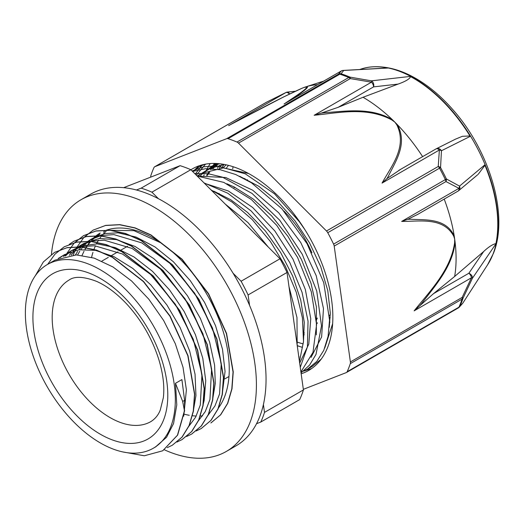 <?xml version="1.0" encoding="UTF-8"?>
<svg xmlns="http://www.w3.org/2000/svg" width="525" height="525" viewBox="0 0 525 525"><rect width="100%" height="100%" fill="white"/><g stroke="black" fill="none" stroke-linecap="round" stroke-linejoin="round"><path stroke-width="0.79" d="M155.466 446.978L166.556 437.266L173.565 423.517L176.781 404.906L175.481 383.303L182.68 401.441L184.439 410.767L177.45 435.212L162.697 450.798L144.336 455.772L122.752 451.92M184.452 410.773L184.583 400.332L181.906 379.595L175.481 383.303M35.326 275.73L43.345 261.955L54.567 252.394L66.97 247.734L81.073 246.999L96.364 250.248L112.245 257.283L143.404 281.61L169.91 316.207L187.825 355.766L194.519 394.223L193.272 411.147L189.039 425.657L181.958 437.161L172.318 445.226L167.278 447.641M47.67 264.351L54.928 254.192L64.194 246.816L76.604 242.176L90.713 241.441L105.991 244.676L121.879 251.731L153.037 276.045L179.55 310.642L197.472 350.208L204.146 388.664L202.912 405.589L198.66 420.092L191.592 431.609L181.952 439.661L176.918 442.063M69.241 244.368L73.835 241.264L86.231 236.604L100.347 235.896L115.625 239.105L131.506 246.166L162.671 270.473L189.19 305.077L207.099 344.649L213.773 383.092L212.553 400.037L208.3 414.527L201.219 426.038L191.592 434.109L186.572 436.498M66.852 253.372L74.13 243.121L83.468 235.712L95.865 231.039L109.974 230.324L125.265 233.553L141.14 240.594L172.312 264.915L198.817 299.519L216.727 339.084L223.414 377.534L222.173 394.465L217.941 408.975L210.853 420.466L201.226 428.544L196.192 430.959M73.283 254.96L74.563 251.797M76.499 247.807L83.77 237.556L93.102 230.14L105.505 225.494L119.608 224.752L134.899 227.994L150.78 235.036L181.939 259.363L208.445 293.961L226.367 333.519L233.054 371.976L231.807 388.9L227.568 403.41L220.493 414.914L210.853 422.973M184.636 410.662L177.64 435.1L162.763 450.758M54.613 252.368L67.167 247.623L81.27 246.888L96.554 250.136L112.435 257.171L143.601 281.498L170.107 316.096L188.022 355.655L194.709 394.111L193.463 411.036L189.23 425.545L182.149 437.049L172.371 445.193M64.273 246.77L76.801 242.064L90.904 241.329L106.188 244.565L122.069 251.619L153.228 275.933L179.74 310.531L197.662 350.096L204.337 388.553L203.103 405.477L198.857 419.98L191.789 431.498L182.077 439.589M73.835 241.264L86.422 236.493L100.537 235.784L115.815 238.993L131.696 246.054L162.862 270.362L189.381 304.966L207.29 344.538L213.964 382.981L212.743 399.925L208.491 414.415L201.41 425.926L191.789 433.998M83.56 235.659L96.062 230.928L110.171 230.213L125.455 233.441L141.33 240.483L172.502 264.803L199.008 299.408L216.917 338.973L223.604 377.423L222.37 394.354L218.131 408.863L211.043 420.354L201.272 428.518M93.135 230.121L105.702 225.382L119.805 224.641L135.089 227.883L150.97 234.924L182.129 259.252L208.642 293.849L226.557 333.408L233.244 371.864L231.998 388.789L227.758 403.298L220.684 414.803L211.05 422.861M222.265 393.947L225.054 371.457L222.502 349.25L215.558 325.756L204.573 302.407L190.24 280.619L173.362 261.745L154.967 246.921L136.132 237.09L117.987 232.811L104.934 233.586L93.443 237.923L88.791 241.087M87.386 242.261L84.637 244.926M83.331 246.396L80.883 249.552M79.741 251.252L77.602 254.953M212.638 399.512L215.276 383.447L214.6 365.151L209.6 342.07L200.399 318.472L187.484 295.805L171.655 275.441L153.812 258.661L135.043 246.448L116.452 239.61L99.133 238.521L83.81 243.495L80.594 245.339L91.685 241.073L104.265 240.188L132.077 248.437L160.276 268.918L185.003 298.751L202.912 333.729L211.601 368.944L209.948 399.486L205.262 411.6L198.233 421.043M82.32 244.401L79.229 246.606M77.752 247.833L74.99 250.504M73.69 251.948L71.243 255.104M202.998 405.11L204.159 400.49L205.734 380.645L202.794 358.273L195.438 334.733L184.137 311.456L169.523 289.892L152.473 271.327L133.987 256.942L115.172 247.57L97.145 243.856L80.968 245.969L70.96 250.904M72.68 249.966L69.589 252.177M68.125 253.404L65.382 256.056M193.357 410.655L195.95 395.627L195.051 374.233L189.676 351.048L180.095 327.475L166.891 304.953L150.826 284.885L132.864 268.459L114.063 256.732L95.537 250.379L78.94 249.775L64.536 254.605L59.896 257.775M183.73 416.2L186.401 389.826L183.022 367.283L175.311 343.704L163.662 320.532L148.798 299.178L131.565 280.967L113.006 266.982L94.218 258.136L76.309 254.914L54.908 260.177L47.335 264.541A106.03 61.215 -120 0 0 33.83 357.906A106.03 61.215 -120 0 0 113.302 449.118A106.03 61.215 -120 0 0 153.366 448.192A106.03 61.215 -120 0 0 153.366 325.762A106.03 61.215 -120 0 0 47.335 264.541M205.537 164.128L196.33 175.192M204.402 164.345L199.152 166.898L193.036 171.235M300.943 372.173L307.374 369.252L316.785 361.449L323.774 350.346L328.079 336.361L329.549 320.02L323.735 282.673L307.072 243.712L281.84 208.747L251.501 182.831L235.732 174.53L220.283 169.739L205.721 168.689L192.544 171.412M300.91 371.949L312.985 352.367L316.588 324.568L311.272 291.69L297.557 257.388L276.839 225.474L251.357 199.52L223.827 182.398L197.203 176.065M299.46 361.561L303.502 341.486L302.42 317.861L296.244 292.215L285.331 266.175L270.349 241.448L252.203 219.601L232.037 202.053L211.076 189.925M203.109 164.633L201.679 165.552M309.737 367.756L312.244 366.437L321.169 359.185M300.687 223.23L274.457 193.791L245.267 173.821L216.654 165.854L203.68 166.799L192.117 170.986M301.035 372.862L309.592 365.065L316.004 354.414L321.49 325.92L316.752 291.06L302.275 254.277L279.786 220.283L252.052 193.436L222.488 177.168L208.156 173.729L194.723 173.585M300.267 367.362L307.427 346.894L308.037 321.142L302.039 292.281L289.853 262.684L272.442 234.826L251.18 210.998L227.758 193.213L204.061 182.917M295.496 333.204L292.74 313.464M219.168 163.695L208.261 169.634L211.122 168.125L224.457 164.469M248.561 173.506L223.348 167.908L201.836 173.335L197.17 176.032M311.043 357.413L321.628 336.906L323.472 308.556L316.247 275.756L300.727 242.498L278.696 212.782L252.689 190.201L225.717 177.522L200.924 176.282M299.67 363.097L308.792 344.111L310.767 318.728L305.34 289.472L292.996 259.225L274.844 230.948L252.61 207.441L228.375 190.995L204.435 183.291M297.163 345.148L296.979 317.527L289.006 286.696M268.288 247.065L248.03 222.62L225.199 204.035M213.754 191.146L230.829 199.815L247.629 212.487L265.335 230.928L280.665 252.571L292.688 276.104L300.733 300.07L304.27 322.363L303.437 342.385M226.807 183.75L234.032 186.913L253.306 199.067L271.668 215.926L288.015 236.499L301.422 259.468L311.049 283.441L316.391 306.935L316.345 334.897M239.682 176.288L258.851 186.323L277.686 201.495L294.945 220.769L309.573 242.983L320.749 266.746L327.777 290.594L330.304 313.064L329.267 327.338M199.408 176.623L202.158 173.992M205.17 171.616L208.254 169.627M299.197 356.974L298.81 356.934M207.323 175.442L209.698 172.154M212.31 169.162L215.099 166.517M218.072 164.174L218.813 163.662M58.163 258.503L64.542 254.612M63.505 256.548L66.314 254.067M67.83 252.919L70.96 250.898L82.058 246.645L94.625 245.739L122.443 254.002L150.629 274.477L175.363 304.29L193.279 339.268L201.961 374.483L200.307 405.018L195.641 417.145L188.626 426.589M69.248 255.334L71.8 252.348M73.152 250.976L76.013 248.469M77.529 247.321L80.594 245.339M75.423 254.907L77.667 251.396M78.855 249.788L81.414 246.796M82.786 245.405L85.654 242.898M87.111 241.802L90.234 239.787L101.318 235.515L113.892 234.616L141.704 242.865L169.897 263.353L194.624 293.173L212.54 328.138L221.242 363.359L219.581 393.894L214.915 406.022L207.88 415.452M82.09 255.334L84.02 251.245M87.045 245.871A106.903 61.72 60 0 0 85.037 249.355L87.307 245.844M88.508 244.21L91.061 241.218M92.4 239.853L95.215 237.379M96.692 236.257L99.862 234.216M109.568 230.291L133.96 230.672L160.801 242.819M158.471 198.726L151.909 192.17L190.831 169.7L280.009 258.772L241.093 281.243L233.093 273.256M249.552 305.353L248.095 294.945L287.017 272.475L303.417 389.917L264.502 412.387L263.406 404.565M123.657 187.674L180.088 165.677L141.166 188.147L136.428 189.991M256.548 423.701L260.761 422.061L299.677 399.591A147.82 85.345 -120 0 0 303.417 389.917M260.761 422.061A147.82 85.345 -120 0 0 264.502 412.387M190.831 169.7A147.82 85.345 -120 0 0 180.088 165.677M151.909 192.17A147.82 85.345 -120 0 0 141.166 188.147M248.095 294.945A147.82 85.345 -120 0 0 241.093 281.243M287.017 272.475A147.82 85.345 -120 0 0 280.009 258.772M184.275 414.192A106.03 61.215 -120 0 0 189.262 415.288M192.321 415.734A106.03 61.215 -120 0 0 196.219 416.043M200.242 416.03A106.03 61.215 -120 0 0 202.624 415.852M208.13 414.901A106.03 61.215 -120 0 0 208.53 414.803M106.089 231.348A106.03 61.215 -120 0 0 103.379 233.94M102.106 235.351A106.03 61.215 -120 0 0 99.684 238.455M98.543 240.161A106.03 61.215 -120 0 0 96.436 243.83M95.478 245.798A106.03 61.215 -120 0 0 93.726 250.058M92.945 252.368A106.03 61.215 -120 0 0 91.593 257.322M316.378 320.086A81.743 47.197 -120 0 0 317.336 318.071M311.942 252.853A81.743 47.197 -120 0 0 283.776 210.899M235.193 187.491A81.743 47.197 -120 0 0 234.13 187.589M329.451 315.492A79.472 45.885 -120 0 0 330.304 314.77M247.433 179.707A79.472 45.885 -120 0 0 246.842 180.029M316.549 323.361A81.743 47.197 -120 0 0 317.369 323.243M329.529 318.268A81.743 47.197 -120 0 0 330.232 317.75M244.932 178.513A81.743 47.197 -120 0 0 244.545 178.749M303.719 334.753A87.826 50.708 -120 0 0 304.297 334.76M329.51 322.744A87.826 50.708 -120 0 0 329.93 322.186M223.965 164.522A107.763 62.219 -120 0 0 221.734 167.928M228.513 165.375A103.451 59.725 -120 0 0 226.459 168.013M297.55 342.215A103.451 59.725 -120 0 0 303.181 343.862M226.236 164.837A103.451 59.725 -120 0 0 222.987 167.908M297.242 345.699A107.763 62.219 -120 0 0 302.439 347.327M219.785 165.218A107.763 62.219 -120 0 0 217.337 168.256M311.719 368.504L303.699 371.103M194.663 169.91L198.844 165.893M211.903 168.085L212.087 167.685M212.264 167.317L214.331 163.426M232.687 168.748L233.08 166.911M305.15 230.055L293.705 213.642M332.647 323.636L324.752 348.029M197.918 176.781L199.402 175.055M200.025 174.385L217.56 163.557M206.574 175.488L208.582 172.338M210.617 169.614L212.369 167.567M212.979 166.904L216.622 163.498M299.768 346.546L297.222 345.548M219.463 168.046L221.471 164.889M301.166 373.774A116.36 67.18 -120 0 0 308.746 370.407A116.36 67.18 -120 0 0 327.863 346.835A116.36 67.18 -120 0 0 294.807 215.079A116.36 67.18 -120 0 0 192.393 168.873A116.36 67.18 -120 0 0 190.903 169.772M210.157 163.551L205.702 171.242M204.127 174.832L203.746 175.796M202.44 164.798L195.241 174.11M217.514 164.437L218.302 163.616M204.638 171.859L215.703 163.459M226.675 138.685A4.541 2.625 60 0 1 228.04 138.698L339.813 74.169A4.541 2.625 -120 0 0 338.448 74.156L226.675 138.685L154.875 166.674L266.647 102.145L285.935 92.538A4.541 2.625 60 0 1 289.426 94.08M342.766 70.494A4.541 3.019 -93.1 0 1 343.206 70.422A4.541 3.019 -93.1 0 0 343.206 70.422A4.541 3.019 -93.1 0 1 343.724 70.462L341.06 73.769A4.541 3.124 107.9 0 0 339.813 74.169A147.912 85.398 60 0 1 348.758 77.523A4.541 2.94 -66.9 0 1 349.985 77.116A147.584 85.207 -120 0 0 341.06 73.769A4.541 4.403 -133.6 0 0 338.448 74.156L341.394 70.921A4.541 4.489 34.5 0 1 343.724 70.462L387.883 68.04A119.247 68.847 60 0 0 373.223 66.793A119.247 68.847 60 0 0 360.321 69.32M321.32 113.085L314.153 115.27L371.457 82.182L350.28 78.593A4.541 2.625 -120 0 0 348.758 77.523L236.992 142.052A4.541 2.625 60 0 1 238.507 143.122L350.28 78.593A4.541 0.952 -82.5 0 0 349.985 77.116L371.457 80.843A4.541 0.637 102.1 0 1 371.457 82.182A4.541 2.625 60 0 1 373.57 86.888A4.541 3.413 -96.5 0 0 371.457 80.843L410.222 76.42A119.247 68.847 60 0 1 470.236 136.362L441.453 150.754A4.541 3.813 -116.6 0 0 436.229 148.792A4.541 3.813 -116.6 0 0 436.216 148.805A4.541 3.813 -116.6 0 0 436.065 148.883M231.407 124.149L228.624 125.632C251.56 113.525 278.952 98.667 300.746 88.823A4.541 3.15 -113.1 0 1 301.028 88.679A4.541 3.15 -113.1 0 1 301.179 88.62A131.801 76.092 60 0 1 301.855 88.331A131.801 76.092 60 0 1 303.168 87.793L304.631 87.314C312.119 85.732 294.86 96.653 284.077 104.009L286.538 102.592M462.735 303.266A4.541 2.789 -147.1 0 0 462.748 303.26L488.04 264.088L462.755 303.247L459.926 306.259A147.584 85.207 -120 0 0 461.567 302.334A147.584 85.207 -120 0 0 463.03 298.22L472.402 278.283L495.856 243.915A119.247 68.847 60 0 0 484.818 164.876L459.526 186.113L446.375 178.953A147.584 85.207 -120 0 0 440.554 167.573L441.453 150.754A4.541 2.933 -0.4 0 0 439.366 150.006L438.257 166.464L326.491 230.993L238.507 143.122M488.02 264.121L488.04 264.088A119.247 68.847 60 0 1 487.561 264.843A119.247 68.847 60 0 1 487.075 265.584M150.727 177.122A4.541 2.625 60 0 1 150.859 175.632A147.912 85.398 -120 0 1 153.969 167.573A4.541 2.625 60 0 1 154.665 166.779A4.541 2.625 60 0 1 154.875 166.674M289.511 94.034A4.541 2.074 -96.1 0 0 287.516 92.059A4.541 4.541 0 0 0 285.994 92.498A4.541 0.919 63.8 0 0 285.987 92.498L266.667 102.119A4.541 0.44 -116.7 0 1 266.7 102.119M285.987 92.498A4.541 0.919 63.8 0 0 285.935 92.538L228.624 125.632M303.338 389.34L346.264 372.606A4.541 2.625 60 0 0 346.474 372.501L458.246 307.972A4.541 2.625 -120 0 0 458.942 307.171A4.541 3.426 24.4 0 0 459.926 306.259A4.541 4.403 -133.6 0 1 458.384 307.886M350.385 361.948A4.541 2.625 60 0 1 350.28 363.648L462.053 299.119A4.541 2.625 -120 0 0 462.158 297.419L350.385 361.948L334.202 246.087L445.974 181.558A4.541 3.373 -66.6 0 0 446.375 178.953A4.541 0.486 -25.6 0 1 445.358 179.589L333.592 244.118A4.541 2.625 60 0 1 334.202 246.087M414.146 310.853L419.81 305.734A359.671 240.64 110.9 0 0 422.133 302.912C435.133 285.718 452.53 266.562 455.103 242.36A4.541 1.608 -179.4 0 1 454.643 242.537C450.798 270.257 429.614 291.349 414.146 310.853L471.45 277.764L472.402 278.283A4.541 3.222 -145.7 0 0 468.851 273.256A4.541 2.625 60 0 1 471.45 277.764L462.158 297.419A4.541 0.584 -152.8 0 1 463.03 298.22A4.541 3.288 -162 0 1 462.053 299.119A147.912 85.398 60 0 1 458.942 307.171L347.169 371.707A4.541 2.625 60 0 1 346.474 372.501M453.771 236.27A4.541 2.579 -17.7 0 0 454.197 235.876C445.745 217.973 425.965 220.106 410.452 219.247A359.671 241.598 110.5 0 0 407.741 219.319L401.658 221.425C419.856 221.484 443.336 216.799 453.771 236.27L454.683 239.131A131.696 76.033 60 0 1 455.103 242.36A131.696 76.033 60 0 1 454.657 276.458L483.689 251.501C488.46 247.026 492.529 244.381 495.908 243.567L495.856 243.915M459.106 307.328L462.683 303.352A4.541 4.541 0 0 0 462.748 303.26A4.541 2.789 -147.1 0 0 462.755 303.247A4.541 4.489 34.3 0 1 462.683 303.352A4.541 4.489 34.3 0 1 462.683 303.358A4.541 4.489 34.3 0 1 462.663 303.378M326.491 230.993A4.541 2.625 60 0 1 327.757 232.713L439.53 168.177A4.541 2.625 -120 0 0 438.257 166.464A4.541 3.006 -172.5 0 1 440.554 167.573L439.53 168.177A147.912 85.398 60 0 1 445.358 179.589A4.541 2.625 -120 0 1 445.974 181.558L458.962 188.344L401.658 221.425M459.526 186.113A4.541 3.347 122.4 0 1 458.962 188.344A4.541 2.625 60 0 1 458.069 191.087A4.541 4.541 0 0 0 458.719 190.634A4.541 3.767 -130 0 0 459.526 186.113M458.279 190.942A4.541 3.767 -130 0 0 458.719 190.641L477.638 174.766M484.818 164.876L484.975 165.303L478.19 174.307M407.741 219.319L417.716 214.39M444.202 199.093A131.696 76.033 60 0 1 454.197 235.876A131.696 76.033 60 0 1 454.683 239.131L454.643 242.537M483.689 251.501L468.851 273.256L433.512 293.652L419.81 305.734M347.169 371.707A147.912 85.398 -120 0 0 350.28 363.648M314.153 115.27C338.428 112.921 366.968 106.339 392.037 120.074A4.541 1.057 -53.6 0 1 392.418 119.746C370.926 106.995 345.949 111.254 324.87 112.672A359.671 266.621 20.8 0 0 321.32 113.098L338.231 107.29L373.57 86.888L398.101 84.092L363.044 97.269L338.231 107.29M410.222 76.42L410.55 76.617C409.762 78.907 405.608 81.401 398.101 84.092M400.47 169.45L386.938 178.638A359.671 267.323 21.2 0 0 388.402 176.137C395.765 161.037 407.827 143.817 397.34 124.661A131.696 76.033 -120 0 0 394.892 122.174A131.696 76.033 -120 0 0 392.418 119.746A131.696 76.033 -120 0 0 363.044 97.269M435.803 149.048A4.541 2.625 60 0 1 435.993 148.923L398.81 170.389M436.229 148.792A4.541 4.541 0 0 0 436.006 148.91A4.541 2.625 60 0 1 439.366 150.006L382.056 183.094L386.945 178.638M455.418 139.184L462.394 136.297L469.98 135.975L470.236 136.362M422.625 156.64A131.696 76.033 -120 0 0 397.34 124.661A4.541 2.021 144.3 0 0 396.788 124.819C407.564 146.843 391.466 165.959 382.056 183.094M333.592 244.118A147.912 85.398 -120 0 0 327.757 232.713M301.855 88.331L283.474 97.013L229.891 124.937M386.945 68.02L387.883 68.04M291.047 100.019C299.611 93.916 312.782 85.168 305.196 87.058A4.541 4.115 71.8 0 0 304.631 87.314M300.746 88.823L303.168 87.793A131.801 76.092 60 0 1 305.202 87.058A131.801 76.092 60 0 1 305.753 86.874A131.801 76.092 60 0 1 317.579 84.65M236.992 142.052A147.912 85.398 -120 0 0 228.04 138.698M300.556 88.909A131.801 76.092 60 0 1 301.179 88.62M387.621 68.001A119.319 68.893 -120 0 0 361.686 68.88L359.704 69.517M433.512 293.652L454.657 276.458M495.908 243.567A119.221 68.834 -120 0 0 484.975 165.303M469.98 135.975A119.221 68.834 -120 0 0 410.55 76.617M88.108 244.269A106.903 61.72 60 0 1 90.3 241.402M91.383 240.161A106.903 61.72 60 0 1 93.293 238.199M93.818 237.707A106.903 61.72 60 0 1 100.203 233.015M106.542 230.134A106.903 61.72 60 0 1 203.595 288.901A106.903 61.72 60 0 1 218.275 408.194M105.236 230.606A106.903 61.72 -120 0 0 103.464 232.142M164.351 449.781A145.32 83.902 -120 0 0 226.314 451.447A145.32 83.902 -120 0 0 226.314 283.644A145.32 83.902 -120 0 0 80.994 199.743A145.32 83.902 -120 0 0 51.443 254.389M80.994 199.743L90.628 194.178A145.32 83.902 60 0 1 235.948 278.079A145.32 83.902 60 0 1 235.948 445.883L226.314 451.447M184.597 400.339L182.68 401.441M112.002 439.792A95.366 55.059 -120 0 0 152.047 336.217A95.366 55.059 -120 0 0 36.999 293.101A95.366 55.059 -120 0 0 112.002 439.792M119.969 422.31A81.743 47.197 -120 0 0 150.852 421.601C155.19 418.878 158.327 415.032 160.263 410.058L163.341 397.714C164.64 386.807 163.19 374.266 158.99 360.084C152.401 339.078 141.678 320.427 126.827 304.119C116.635 293.298 106.47 285.679 96.331 281.269C83.587 276.504 74.517 276.084 69.11 280.015A81.743 47.197 -120 0 0 58.702 351.993A81.743 47.197 -120 0 0 119.969 422.31M284.077 104.009L341.394 70.921A4.541 2.625 60 0 0 341.184 71.026L285.259 103.307M487.705 264.626A118.998 68.703 -120 0 0 487.843 264.41A118.998 68.703 -120 0 0 492.949 254.29A118.998 68.703 -120 0 0 468.851 133.475A118.998 68.703 -120 0 0 373.734 66.773A118.998 68.703 -120 0 0 373.478 66.787M392.037 120.074L394.892 122.174L396.788 124.819M154.665 166.779L266.438 102.244A4.541 4.541 0 0 1 266.641 102.132A4.541 2.625 -120 0 0 266.438 102.244A4.541 2.625 -120 0 0 266.247 102.375M458.036 308.07A4.541 2.625 -120 0 0 458.246 307.972A4.541 4.541 0 0 0 458.916 307.499M340.994 71.151A4.541 2.625 60 0 1 341.184 71.026A4.541 4.541 0 0 1 343.206 70.422L387.168 68.014M203.083 164.64L199.152 166.904M312.25 366.443L307.374 369.259M156.122 446.604L153.366 448.192M93.443 237.923L90.228 239.781M107.454 229.832L106.916 230.147M219.109 193.41L218.702 193.653M127.568 246.264L121.144 249.972M117.922 251.836L111.503 255.544M108.294 257.394L101.87 261.102M304.395 332.955L303.706 333.355M228.972 376.497L224.851 378.879M234.511 187.143L233.933 187.477M317.376 322.836L316.549 323.315M487.561 264.843L493.434 253.352C508.896 215.486 489.93 151.502 453.088 109.915C440.895 95.931 427.842 85.083 413.93 77.378C400.162 69.799 386.761 66.262 373.734 66.773L373.223 66.793M417.185 214.699L458.069 191.087M436.216 148.805L455.72 139.033M295.404 91.219L287.608 92.052M323.767 81.08L305.753 86.874"/></g></svg>
